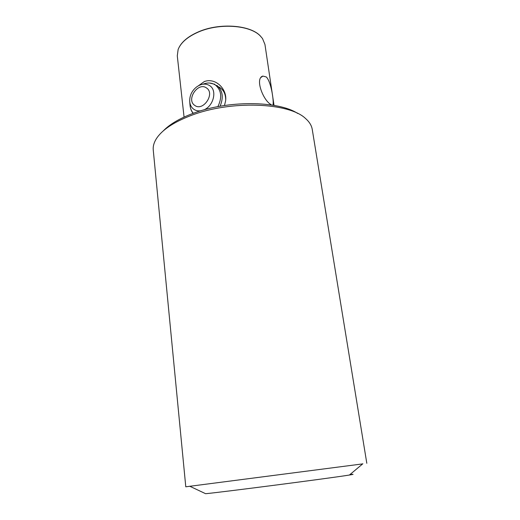<?xml version="1.0" encoding="UTF-8"?>
<svg xmlns="http://www.w3.org/2000/svg" width="520" height="520" viewBox="0 0 520 520"><rect width="100%" height="100%" fill="white"/><g stroke="black" fill="none" stroke-linecap="round" stroke-linejoin="round"><path stroke-width="0.78" d="M184.067 117.091L177.287 55.855L178.133 49.471C180.817 42.62 187.544 36.816 198.308 32.065C219.264 22.776 250.036 24.993 260.293 35.945L262.496 38.513L264.947 44.466L274.027 105.404M271.531 104.995L270.368 104.176C262.815 99.47 254.839 78.234 262.853 76.082L266.351 76.973C271.843 82.778 274.255 104.669 272.786 105.196M198.464 85.742L204.302 81.575C215.787 77.246 227.63 89.557 225.556 101.14L224.464 105.508M179.348 46.865C182.676 40.963 189.014 35.977 198.361 31.896C219.629 22.451 250.894 24.986 260.65 36.303M366.815 463.288L312.234 129.35C311.668 125.866 309.81 122.59 306.651 119.522L305.669 118.632C289.464 102.505 230.633 100.055 191.003 115.512C173.297 122.323 161.681 130.175 156.143 139.067C153.868 142.844 152.906 146.484 153.251 150.001L185.783 486.804L362.674 463.892M189.728 486.226L205.628 493.707C221.78 492.213 328.601 478.368 348.134 475.235L349.394 475.033C354.075 474.286 354.269 474.123 349.973 474.546M297.7 113.458C278.33 100.575 227.175 100.139 192.484 113.601C179.348 118.586 169.598 124.358 163.241 130.923M218.803 86.918C223.269 89.356 225.569 93.561 225.706 99.522M203.508 110.013C213.46 106.528 217.529 90.356 209.697 85.651C205.647 83.226 201.279 83.662 196.58 86.97C191.886 90.74 189.599 95.511 189.703 101.283C189.963 104.748 191.295 107.393 193.719 109.22C195.826 110.702 198.296 111.195 201.11 110.715M206.479 87.952C198.1 81.608 185.906 99.677 194.688 105.346C202.975 111.956 215.508 93.555 206.479 87.952M217.867 106.633C222.313 97.409 221.475 90.194 215.345 84.987C211.705 82.66 207.578 82.394 202.956 84.195M189.742 101.777L189.975 104.773C190.203 108.192 191.321 111.033 193.323 113.295M220.09 106.223C223.808 97.195 222.697 90.233 216.743 85.332M349.394 475.033L362.856 463.743M261.19 77.324L262.853 76.082M214.916 84.318L209.482 83.031M193.089 113.38C191.224 110.935 190.19 108.069 189.975 104.773"/></g></svg>
